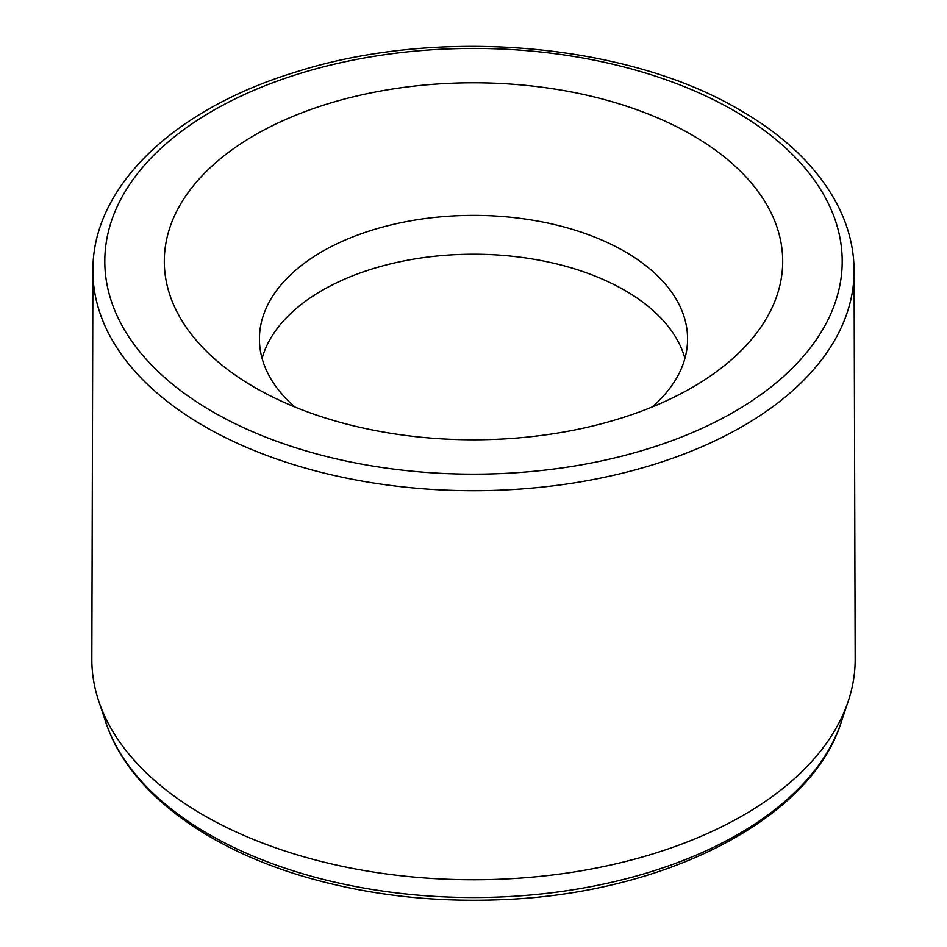 <?xml version="1.0" encoding="UTF-8"?>
<svg xmlns="http://www.w3.org/2000/svg" width="947" height="947" viewBox="0 0 947 947"><rect width="100%" height="100%" fill="white"/><g stroke="black" fill="none" stroke-linecap="round" stroke-linejoin="round"><path stroke-width="1.42" d="M91.835 659.065A381.665 220.355 0 0 0 98.748 701.159A381.665 220.355 0 0 0 203.617 815.225A381.665 220.355 0 0 0 585.341 870.092A381.665 220.355 0 0 0 848.252 701.159A381.665 220.355 0 0 0 855.165 659.065L854.087 270.629A380.587 219.728 180 0 1 473.5 490.712A380.587 219.728 180 0 1 92.913 270.629L91.835 659.065M692.139 135.066A309.207 178.521 180 0 1 692.139 387.524A309.207 178.521 180 0 1 254.861 387.524A309.207 178.521 180 0 1 254.861 135.066A309.207 178.521 180 0 1 692.139 135.066M684.906 358.392A214.069 123.584 0 0 0 473.5 254.222A214.069 123.584 0 0 0 262.094 358.392M652.282 406.95A214.069 123.584 0 0 0 687.569 338.979A214.069 123.584 0 0 0 624.866 251.582A214.069 123.584 0 0 0 391.585 224.794A214.069 123.584 0 0 0 259.431 338.979A214.069 123.584 0 0 0 294.718 406.95M734.209 110.775A368.691 212.862 0 0 0 117.369 206.197A368.691 212.862 0 0 0 568.922 466.907A368.691 212.862 0 0 0 734.209 110.775M98.748 701.159L105.815 722.312A374.467 216.2 0 0 0 473.5 897.543A374.467 216.2 0 0 0 841.185 722.312L848.252 701.159M854.087 270.629C853.957 247.345 848.062 224.735 836.39 202.824C816.894 166.932 784.814 136.048 740.152 110.183C625.979 42.331 435.679 26.552 293.724 72.682C173.621 109.568 92.226 187.056 92.913 270.629M105.815 722.312C127.869 789.715 203.593 847.198 304.543 876.733C366.856 894.927 432.732 902.562 502.182 899.65C664.865 893.577 810.739 819.617 841.185 722.312"/></g></svg>
